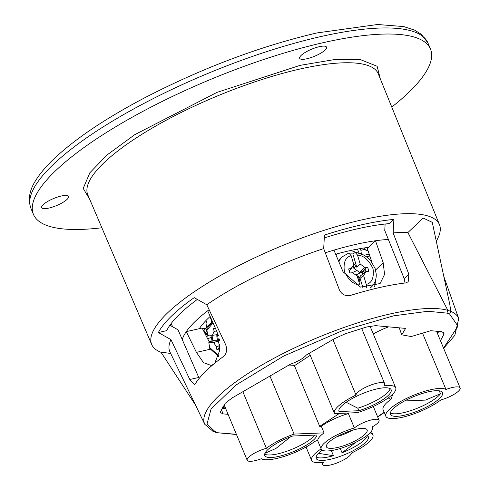 <?xml version="1.0" encoding="UTF-8"?>
<svg xmlns="http://www.w3.org/2000/svg" width="490" height="490" viewBox="0 0 490 490"><rect width="100%" height="100%" fill="white"/><g stroke="black" fill="none" stroke-linecap="round" stroke-linejoin="round"><path stroke-width="0.73" d="M214.743 363.231L219.888 349.989L217.131 332.202L207.699 310.764A128.545 33.792 -22.6 0 1 209.12 309.692A128.558 33.798 157.4 0 0 182.249 339.564A128.545 33.792 -22.6 0 1 186.286 331.626L196.423 352.365L203.509 362.643L211.037 365.442L213.224 364.493M186.286 331.626L202.137 328.043L209.561 342.498M216.58 354.674L218.448 356.769M325.287 252.797A128.545 33.792 -22.6 0 1 333.947 250.133L343.024 271.73L360.505 287.097L380.099 283.551L384.564 274.394L383.174 262.671L375.475 240.755A128.545 33.792 -22.6 0 1 388.38 239.457A128.558 33.798 157.4 0 0 325.287 252.791M374.605 286.969L376.124 277.309M371.977 262.401L367.347 248.669L375.475 240.755M338.945 411.33L339.031 411.539A28.236 7.423 -22.6 0 1 338.988 411.441A28.236 7.423 -22.6 0 1 362.202 393.733A28.236 7.423 -22.6 0 1 391.124 389.734A28.236 7.423 -22.6 0 1 358.858 410.724L357.804 408.201A28.236 7.423 157.4 0 0 390.15 388.656M357.804 408.201L346.173 402.272M358.858 410.724L339.031 411.539M334.523 413.597A33.204 8.728 -22.6 0 1 334.401 413.346A33.204 8.728 -22.6 0 1 356.022 395.063A15.466 4.067 -22.6 0 1 369.656 385.501A15.466 4.067 -22.6 0 1 384.662 383.652A15.466 4.067 -22.6 0 1 383.872 385.936A33.204 8.728 -22.6 0 1 395.712 387.829A33.204 8.728 -22.6 0 1 357.265 412.666L334.523 413.597M332.93 339.595L356.022 395.063M390.334 412.917A28.236 7.423 157.4 0 0 415.349 409.015A28.236 7.423 157.4 0 0 440.479 393.764L425.43 400.103L404.569 400.955M439.261 390.83L440.479 393.764M428.505 391.81A28.236 7.423 -22.6 0 1 442.556 392.662A28.236 7.423 -22.6 0 1 419.336 410.369A28.236 7.423 -22.6 0 1 390.414 414.369A28.236 7.423 -22.6 0 1 401.635 402.615A28.236 7.423 -22.6 0 1 428.505 391.81M445.967 389.47A15.466 4.067 -22.6 0 1 460.135 387.951A15.466 4.067 -22.6 0 1 440.914 399.895A33.204 8.728 -22.6 0 1 408.152 415.753A33.204 8.728 -22.6 0 1 385.832 416.273A33.204 8.728 -22.6 0 1 410.259 396.692A33.204 8.728 -22.6 0 1 445.967 389.47L422.76 333.721M392.955 393.911L390.959 399.338A33.204 8.728 157.4 0 0 383.094 409.701L385.832 416.273M373.276 333.929A33.204 8.728 -22.6 0 1 388.576 326.842M339.484 413.395L319.688 426.355L294.435 365.687L310.25 355.33M336.863 436.731A22.032 5.794 157.4 0 0 352.635 430.165M364.983 434.275A22.032 5.794 -22.6 0 1 343.061 445.937A22.032 5.794 -22.6 0 1 326.456 446.843A22.032 5.794 -22.6 0 1 344.574 433.031A22.032 5.794 -22.6 0 1 367.139 429.908A22.032 5.794 -22.6 0 1 364.983 434.275M354.38 427.972A14.437 3.798 -22.6 0 1 368.731 420.671A14.437 3.798 -22.6 0 1 379.052 420.255A14.437 3.798 -22.6 0 1 371.947 427.041A27.74 7.295 -22.6 0 1 372.406 427.715A27.74 7.295 -22.6 0 1 349.603 445.11A27.74 7.295 -22.6 0 1 321.189 449.036A27.74 7.295 -22.6 0 1 354.38 427.972L348.378 413.56A14.437 3.798 -22.6 0 1 349.064 413.003M316.117 457.011A28.236 7.423 157.4 0 0 333.445 455.694L318.5 453.336M356.205 442.084L342.045 452.754A28.236 7.423 157.4 0 0 367.365 435.677M331.32 450.579L333.445 455.694M342.045 452.754L340.262 448.473M367.028 435.494A28.236 7.423 -22.6 0 1 368.333 436.755A28.236 7.423 -22.6 0 1 345.119 454.463A28.236 7.423 -22.6 0 1 316.197 458.462A28.236 7.423 -22.6 0 1 322.212 450.139M370.024 432.884A33.204 8.728 -22.6 0 1 372.921 434.851A33.204 8.728 -22.6 0 1 351.305 453.134A15.466 4.067 -22.6 0 1 337.665 462.695A15.466 4.067 -22.6 0 1 322.659 464.545A15.466 4.067 -22.6 0 1 323.449 462.26A33.204 8.728 -22.6 0 1 311.615 460.367A33.204 8.728 -22.6 0 1 321.115 448.871M224.12 404.826L247.187 460.245A15.466 4.067 -22.6 0 0 261.354 458.726A33.204 8.728 -22.6 0 0 284.598 456.276A33.204 8.728 -22.6 0 0 314.329 441.778A2.131 0.557 -22.6 0 1 316.411 440.792A2.131 0.557 -22.6 0 1 317.802 440.773A2.131 0.557 -22.6 0 1 317.808 440.804A27.74 7.295 -22.6 0 1 324.062 432.86L321.324 426.288A27.74 7.295 -22.6 0 1 348.378 413.56M247.187 460.245A15.466 4.067 -22.6 0 1 266.407 448.301A33.204 8.728 -22.6 0 1 294.092 434.085L324.062 432.86M242.856 391.724L266.407 448.301M269.935 376.051L294.092 434.085M287.348 365.975L294.435 365.687M321.324 426.288L319.688 426.355M292.634 436.02L317.036 435.016A28.236 7.423 -22.6 0 1 291.666 452.356A28.236 7.423 -22.6 0 1 264.772 455.535A28.236 7.423 -22.6 0 1 292.634 436.02M264.692 454.083A28.236 7.423 157.4 0 0 289.48 450.261A28.236 7.423 157.4 0 0 314.696 435.114M290.656 436.755L275.876 448.485L264.961 453.293M358.931 281.799A9.794 7.877 45.8 0 0 360.021 281.529L359.403 279.447L358.441 280.17M353.725 268.134L355.464 266.235L356.793 267.203L352.837 253.93L355.256 252.448L357.522 255.094L360.181 264.018L364.799 267.387L359.55 272.385L353.725 268.134L353.676 265.206A9.794 7.877 45.8 0 0 353.455 265.188M358.276 279.606L360.567 275.803L366.024 271.503L363.605 275.521L366.263 284.445L366.483 287.967M355.256 252.448C361.436 253.128 366.685 256.019 370.997 261.121L375.162 268.612L376.228 274.082C376.455 279.208 374.875 283.49 371.487 286.932A21.003 16.893 -134.2 0 1 370.232 288.01M356.793 267.203L360.181 264.018M355.464 266.235L354.846 264.159A9.794 7.877 45.8 0 0 353.658 264.092M354.846 264.159L353.676 265.206M353.419 267.105L352.341 267.032M349.248 271.252L353.805 264.6L351.146 255.676L348.825 253.036L342.179 256.84A21.003 16.893 -134.2 0 0 338.884 261.881M350.368 253.936A21.003 16.893 -134.2 0 1 352.837 253.93M364.799 267.387L367.451 267.148L364.885 268.814L362.367 271.552L359.55 272.385M364.885 268.814A9.794 7.877 -134.2 0 1 365.883 271.613M367.451 267.148A11.068 8.9 -134.2 0 1 368.676 271.264L366.024 271.503M363.605 275.521L360.095 278.296L359.403 279.447M362.888 287.679L360.095 278.296M351.146 255.676C345.511 257.17 343.251 262.401 344.366 271.374C348.513 280.072 353.688 284.623 359.893 285.027L357.235 276.103L352.616 272.734L349.964 272.979A11.068 8.9 -134.2 0 1 348.739 268.857L351.385 268.618M340.862 258.328A21.003 16.893 45.8 0 0 338.37 260.656M335.981 254.978L337.628 253.691M350.828 250.457L363.917 255.174M219.973 343.913L218.877 346.638L219.342 349.652A11.068 5.898 -102.7 0 1 216.874 349.615L216.409 346.595L213.579 342.559L219.483 340.752L218.669 339.595L219.379 339.411M219.104 348.078L216.874 349.615M219.238 345.744L216.409 346.595M215.355 328.171A11.068 5.898 -102.7 0 0 213.585 328.331L215.594 328.71M216.39 330.517L217.186 332.324M218.056 334.541L212.458 335.313L214.057 331.344L213.585 328.331M214.057 331.344L216.464 331.007M218.393 335.558L218.05 335.619L218.252 335.123M218.05 335.619L216.807 335.601A9.794 5.218 -102.7 0 0 217.419 339.576L219.508 339.013M217.419 339.576L218.669 339.595M219.483 340.752L212.85 340.648L212.023 335.307M207.987 335.019L212.458 335.313M212.562 321.82L207.056 328.563A2.131 1.66 39.2 0 0 206.945 330.309L206.854 330.082M218.761 355.783L209.591 347.416A2.131 1.433 132.4 0 0 209.91 348.592L218.546 356.469M209.591 347.416L208.826 342.486L213.579 342.559M215.796 340.697L215.968 341.83M212.36 342.541L210.902 335.289M211 323.731L211.821 320.129M101.859 227.758A215.043 56.534 -22.6 0 1 33.443 214.393A215.043 56.534 -22.6 0 1 210.247 79.564A215.043 56.534 -22.6 0 1 430.502 49.11A215.043 56.534 -22.6 0 1 409.475 91.685A215.043 56.534 -22.6 0 1 391.773 107.077M170.685 353.486L160.885 352.071L195.559 405.15M158.374 332.526L170.967 339.637L189.802 379.493L194.401 384.675L195.161 384.056A139.062 36.56 -22.6 0 1 223.489 356.463C226.705 353.615 227.415 349.664 225.621 344.611L206.786 304.756L194.193 297.638A152.114 39.99 157.4 0 0 158.374 332.526L166.698 330.646A142.449 37.448 -22.6 0 1 197.36 299.433M169.895 325.25L177.999 329.782L199.173 378.409M405.72 282.926L408.182 281.793L408.868 274.278L393.145 232.928L393.899 219.404A152.114 39.99 157.4 0 0 324.441 235.084L323.694 248.608L339.417 289.957C341.879 294.68 345.664 296.468 350.791 295.323A139.062 36.56 -22.6 0 1 405.72 282.926M405.04 283.006L404.256 278.767L384.748 230.478L385.128 224.022M324.288 237.926A142.449 37.448 -22.6 0 1 389.605 223.587L393.899 219.404M443.622 348.286L454.824 335.38L458.72 318.61A137.543 36.156 157.4 0 0 450.806 311.371L449.863 304.823L432.26 222.325L423.195 218.062L407.901 232.536L447.842 310.348A137.543 36.156 157.4 0 0 296.873 346.791A137.543 36.156 157.4 0 0 204.783 424.316L169.95 351.961A141.898 37.301 157.4 0 1 170.967 339.637M407.901 232.536A141.898 37.301 157.4 0 0 393.145 232.928M323.694 248.608A141.898 37.301 157.4 0 0 206.786 304.756M450.806 311.371L449.624 314.053L457.96 326.199L443.536 348.078M204.783 424.316L213.352 431.574L214.981 431.512L207.001 424.046L211.068 409.009L235.898 385.079L283.728 356.022L342.394 330.707L393.525 315.854L427.905 311.273L446.892 313.11L447.842 310.348M236.388 434.299L216.635 432.664L212.862 431.28M228.077 414.332L223.103 413.879L220.586 412.678L220.598 411.533L225.222 403.288L232.003 398.009L290.356 364.235C298.251 361.381 303.592 358.288 306.373 354.968L334.652 338.596L345.493 333.69L366.734 326.965L375.548 325.654L405.616 328.404L401.727 334.823L411.226 336.544L430.759 330.701L441.502 331.687L444.02 332.888L444.001 334.033L440.486 340.74M437.478 333.531L438.82 331.442M223.458 407.76L222.987 406.571M436.345 241.466L438.299 237.178A155.869 40.976 157.4 0 0 439.487 224.696A155.869 40.976 157.4 0 0 431.519 217.303A155.869 40.976 157.4 0 0 190.267 294.539A155.869 40.976 157.4 0 0 151.692 344.495A155.869 40.976 157.4 0 0 161.039 352.31M89.817 199.546L83.214 188.405L89.854 172.774L106.992 155.018L134.695 134.695L217.058 92.353L300.15 65.348L333.568 59.731L360.72 59.743L377.147 66.273L380.24 78.651M48.926 208.06A14.547 3.822 -22.6 0 1 41.693 207.619A14.547 3.822 -22.6 0 1 53.649 198.499A14.547 3.822 -22.6 0 1 68.545 196.441A14.547 3.822 -22.6 0 1 62.769 202.499A14.547 3.822 -22.6 0 1 48.926 208.06M306.93 58.751A14.547 3.822 -22.6 0 1 299.69 58.31A14.547 3.822 -22.6 0 1 311.652 49.19A14.547 3.822 -22.6 0 1 326.548 47.132A14.547 3.822 -22.6 0 1 320.766 53.183A14.547 3.822 -22.6 0 1 306.93 58.751M359.078 278.271L357.424 274.18M362.067 272.079L362.851 274.008M355.673 274.97L365.589 270.486M356.977 270.511L351.906 272.795M361.308 253.63L360.897 250.304L360.162 248.608M360.897 250.304L365.044 249.367M363.733 248.02L366.594 250.96L367.745 249.839M358.876 252.479L357.412 249.11M209.892 316.712L211.613 320.852M206.541 327.161L211.202 322.622M203.92 330.346L205.775 333.494L207.172 333.96M202.511 328.759L206.462 327.871L206.982 322.959L205.965 320.515M209.212 341.812A11.705 3.075 -22.6 0 1 211.986 341.138M215.839 340.966A11.705 3.075 -22.6 0 1 216.862 341.555M211.227 337.488A24.408 6.419 157.4 0 0 207.613 338.706M206.48 336.495A8.796 2.315 157.4 0 0 209.181 335.258M207.221 334.272A2.836 0.747 -22.6 0 1 205.733 335.038M203.522 330.738L206.462 327.871M199.332 328.68A113.092 29.731 -22.6 0 1 210.192 316.436M335.668 254.224A113.092 29.731 -22.6 0 1 368.743 247.309M366.594 250.96L368.015 250.641M369.191 254.126L364.095 255.272M366.447 256.797L369.834 256.037M171.169 323.504A129.838 34.135 157.4 0 0 171.531 324.374L172.688 326.812M204.587 332.808A129.838 34.135 157.4 0 0 205.341 332.753M196.423 352.365L210.553 349.174M383.174 262.671L375.591 270.051M390.959 399.338L388.172 397.954M377.625 416.831L384.136 412.2M357.522 255.094C363.727 255.504 368.903 260.055 373.043 268.747C374.164 277.72 371.904 282.951 366.263 284.445M207.705 335.24L206.945 330.309L213.021 322.867M33.443 214.393L30.913 208.324C27.74 199.271 29.51 189.716 36.223 179.659C40.75 172.547 47.205 165.087 55.597 157.284C77.089 137.482 107.328 117.373 146.302 96.959C203.736 67.461 260.588 46.121 316.859 32.953L377.496 24.5L403.736 26.576L414.681 30.172L421.425 34.38L427.972 43.047A215.043 56.534 157.4 0 0 320.981 36.536A215.043 56.534 157.4 0 0 116.375 118.807A215.043 56.534 157.4 0 0 30.913 208.33M198.744 377.478L189.802 379.493M408.868 274.278L404.256 278.767M446.892 313.11L449.624 314.053M450.831 311.603A26.926 7.081 157.4 0 0 447.97 310.611M217.707 432.456L214.981 431.512M222.001 408.305L225.712 408.648M443.193 332.098L444.001 334.033M221.345 409.652L223.103 413.879M151.692 344.495L87.796 194.812A157.339 41.362 -22.6 0 1 150.424 129.146A157.339 41.362 -22.6 0 1 300.591 68.894A157.339 41.362 -22.6 0 1 370.262 66.419A157.339 41.362 -22.6 0 1 378.305 73.886L439.487 224.696M309.374 353.229L334.401 413.346M361.681 328.441L384.662 383.652M436.523 331.234L460.135 387.951M370.036 326.15L395.712 387.829M373.319 406.48L379.052 420.255M317.71 440.682L321.189 449.036M372.094 426.962L372.406 427.715M384.258 412.494L377.71 417.039M371.426 431.255L372.921 434.851M321.801 462.474L322.659 464.545M306.06 447.027L311.615 460.367M206.596 330.236L207.362 335.191M427.972 43.047L430.502 49.11M216.494 432.652L236.474 434.514M225.418 407.937L222.35 407.656M399.246 327.822L401.702 334.762M438.219 331.387L437.209 332.882M458.72 318.61L443.83 276.544"/></g></svg>
